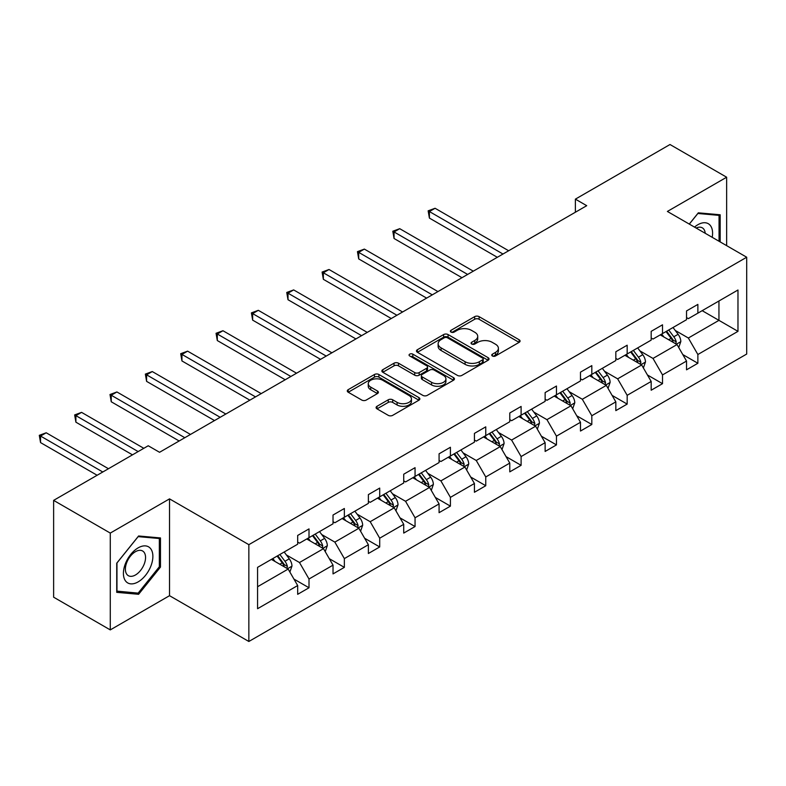 <?xml version="1.0" encoding="UTF-8"?>
<svg xmlns="http://www.w3.org/2000/svg" width="786" height="786" viewBox="0 0 786 786"><rect width="100%" height="100%" fill="white"/><g stroke="black" fill="none" stroke-linecap="round" stroke-linejoin="round"><path stroke-width="1.18" d="M492.4 355.979A2.201 1.267 0 0 0 495.514 355.979L519.143 342.332A3.144 1.818 0 0 0 520.067 341.055A3.144 1.818 0 0 0 519.143 339.768L479.106 316.65A3.144 1.818 0 0 0 474.656 316.65L451.026 330.297A2.201 1.267 0 0 0 450.378 331.191A2.201 1.267 0 0 0 451.026 332.095A2.201 1.267 0 0 0 454.141 332.095L457.197 330.326A10.071 5.816 0 0 1 471.433 330.326L474.773 332.252A10.071 5.816 0 0 1 477.721 336.359A10.071 5.816 0 0 1 474.773 340.476L471.708 342.234A2.201 1.267 0 0 0 471.069 343.138A2.201 1.267 0 0 0 471.708 344.032A2.201 1.267 0 0 0 474.823 344.032L477.888 342.274A10.071 5.816 0 0 1 492.115 342.274L495.455 344.199A10.071 5.816 0 0 1 498.403 348.306A10.071 5.816 0 0 1 495.455 352.413L492.4 354.181A2.201 1.267 0 0 0 491.751 355.085A2.201 1.267 0 0 0 492.4 355.979L492.4 354.181M377.015 406.283A3.144 1.818 0 0 0 376.091 407.57A3.144 1.818 0 0 0 377.015 408.858L388.245 415.342A3.144 1.818 0 0 0 392.695 415.342L418.938 400.192A3.144 1.818 0 0 0 419.862 398.905A3.144 1.818 0 0 0 418.938 397.618L378.901 374.5A3.144 1.818 0 0 0 374.45 374.5L348.208 389.66A3.144 1.818 0 0 0 347.284 390.937A3.144 1.818 0 0 0 348.208 392.224L361.776 400.064A3.144 1.818 0 0 0 366.227 400.064L377.457 393.57A3.144 1.818 0 0 0 378.38 392.293A3.144 1.818 0 0 0 377.457 391.006L370.727 387.125A8.41 4.854 0 0 1 368.261 383.686A8.41 4.854 0 0 1 373.458 379.196A8.41 4.854 0 0 1 382.625 380.247L408.985 395.466A8.41 4.854 0 0 1 411.451 398.905A8.41 4.854 0 0 1 406.254 403.395A8.41 4.854 0 0 1 397.087 402.344L392.695 399.799A3.144 1.818 0 0 0 388.245 399.799L377.015 406.283L377.015 408.858L388.245 402.422L388.245 399.799M169.53 498.874L110.276 533.085L53.625 500.377L53.625 597.193L110.276 629.9L169.53 595.69L248.848 641.484L248.848 544.669L169.53 498.874L169.53 595.69M726.647 245.654L726.647 177.223L667.383 211.444L746.7 257.228L248.848 544.669M726.647 177.223L669.996 144.516L575.381 199.143L575.381 212.22M53.625 500.377L148.23 445.76L159.558 452.294L586.72 205.686L575.381 199.143M457.423 375.403A3.144 1.818 0 0 0 461.873 375.403L488.116 360.253A3.144 1.818 0 0 0 489.039 358.966A3.144 1.818 0 0 0 488.116 357.679L448.079 334.561A3.144 1.818 0 0 0 443.628 334.561L417.386 349.721A3.144 1.818 0 0 0 416.462 351.008A3.144 1.818 0 0 0 417.386 352.285L457.423 375.403M410.587 356.451A2.201 1.267 0 0 1 412.827 356.765L412.827 354.152L453.532 377.653A3.144 1.818 0 0 1 454.446 378.931A3.144 1.818 0 0 1 453.532 380.218L427.279 395.368A3.144 1.818 0 0 1 422.829 395.368L382.792 372.259L382.792 369.685A3.144 1.818 0 0 0 381.868 370.972A3.144 1.818 0 0 0 382.792 372.259M382.792 369.685L394.032 363.201A3.144 1.818 0 0 1 398.473 363.201L414.713 372.574A3.144 1.818 0 0 0 419.164 372.574L426.611 368.28A3.144 1.818 0 0 0 427.535 366.993A3.144 1.818 0 0 0 426.611 365.706L409.712 355.95A2.201 1.267 0 0 1 409.064 355.046A2.201 1.267 0 0 1 410.42 353.877A2.201 1.267 0 0 1 412.827 354.152M110.276 533.085L110.276 629.9M257.572 567.364L297.678 544.207L297.678 535.443L309.006 528.899L309.006 537.663L333.028 523.8L333.028 515.036L344.356 508.493L344.356 517.257L368.379 503.384L368.379 494.62L379.707 488.077L379.707 496.85L403.729 482.977L403.729 474.213L415.057 467.67L415.057 476.434L439.079 462.571L439.079 453.807L450.407 447.263L450.407 456.027L474.43 442.154L474.43 433.391L485.758 426.847L485.758 435.621L509.78 421.748L509.78 412.984L521.108 406.441L521.108 415.205L545.13 401.341L545.13 392.578L556.459 386.034L556.459 394.798L580.481 380.935L580.481 372.161L591.819 365.628L591.819 374.391L615.831 360.519L615.831 351.755L627.169 345.211L627.169 353.975L651.181 340.112L651.181 331.348L662.519 324.805L662.519 333.569L686.532 319.705L686.532 310.932L697.87 304.398L697.87 313.162L737.975 290.005L737.975 331.348L697.87 354.506L697.87 363.27L686.532 369.813L686.532 361.049L662.519 374.912L662.519 383.676L651.181 390.22L651.181 381.456L627.169 395.319L627.169 404.092L615.831 410.626L615.831 401.862L591.819 415.735L591.819 424.499L580.481 431.042L580.481 422.279L556.459 436.142L556.459 444.905L545.13 451.449L545.13 442.685L521.108 456.548L521.108 465.322L509.78 471.855L509.78 463.092L485.758 476.964L485.758 485.728L474.43 492.272L474.43 483.498L450.407 497.371L450.407 506.135L439.079 512.678L439.079 503.914L415.057 517.778L415.057 526.541L403.729 533.085L403.729 524.321L379.707 538.194L379.707 546.958L368.379 553.501L368.379 544.727L344.356 558.6L344.356 567.364L333.028 573.908L333.028 565.144L309.006 579.007L309.006 587.771L297.678 594.314L297.678 585.55L257.572 608.708L257.572 567.364M248.848 641.484L746.7 354.044L746.7 257.228M306.746 538.97L323.508 548.657L299.486 562.521L286.379 554.955M299.486 562.521L309.006 579.007M323.508 548.657L333.028 565.144M297.678 542.114L299.486 543.165L309.006 537.663M342.097 518.563L358.858 528.251L334.846 542.114L321.729 534.539M334.846 542.114L344.356 558.6M358.858 528.251L368.379 544.727M333.028 521.707L334.846 522.749L344.356 517.257M377.447 498.157L394.208 507.835L370.196 521.707L357.08 514.132M370.196 521.707L379.707 538.194M394.208 507.835L403.729 524.321M368.379 501.291L370.196 502.342L379.707 496.85M412.797 477.741L429.559 487.428L405.547 501.291L392.43 493.726M405.547 501.291L415.057 517.778M429.559 487.428L439.079 503.914M403.729 480.885L405.547 481.936L415.057 476.434M448.148 457.334L464.909 467.022L440.897 480.885L427.781 473.31M440.897 480.885L450.407 497.371M464.909 467.022L474.43 483.498M439.079 460.478L440.897 461.52L450.407 456.027M483.498 436.928L500.269 446.605L476.247 460.478L463.131 452.903M476.247 460.478L485.758 476.964M500.269 446.605L509.78 463.092M474.43 440.062L476.247 441.113L485.758 435.621M518.848 416.521L535.62 426.199L511.598 440.062L498.481 432.497M511.598 440.062L521.108 456.548M535.62 426.199L545.13 442.685M509.78 419.655L511.598 420.707L521.108 415.205M554.199 396.105L570.97 405.792L546.948 419.655L533.832 412.08M546.948 419.655L556.459 436.142M570.97 405.792L580.481 422.279M545.13 399.249L546.948 400.29L556.459 394.798M589.549 375.698L606.32 385.376L582.298 399.249L569.182 391.674M582.298 399.249L591.819 415.735M606.32 385.376L615.831 401.862M580.481 378.842L582.298 379.884L591.819 374.391M624.899 355.292L641.671 364.969L617.649 378.842L604.532 371.267M617.649 378.842L627.169 395.319M641.671 364.969L651.181 381.456M615.831 358.426L617.649 359.477L627.169 353.975M660.25 334.875L677.021 344.563L652.999 358.426L639.883 350.861M652.999 358.426L662.519 374.912M677.021 344.563L686.532 361.049M651.181 338.019L652.999 339.061L662.519 333.569M702.173 310.676L718.944 320.354L688.349 338.019L675.233 330.444M688.349 338.019L697.87 354.506M737.975 331.348L718.944 320.354L718.944 300.989L737.975 290.005M686.532 317.613L688.349 318.654L697.87 313.162M257.572 586.729L288.157 569.064L271.386 559.386M288.157 569.064L297.678 585.55M682.798 354.565L697.87 363.27M647.448 374.981L662.519 383.676M612.097 395.387L627.169 404.092M576.747 415.794L591.819 424.499M541.397 436.21L556.459 444.905M506.046 456.617L521.108 465.322M470.696 477.023L485.758 485.728M435.346 497.44L450.407 506.135M399.995 517.846L415.057 526.541M364.645 538.253L379.707 546.958M329.285 558.669L344.356 567.364M293.935 579.076L309.006 587.771M720.182 241.921L720.182 214.784L698.322 212.829L689.283 224.079M160.472 567.089L160.472 537.938L138.601 535.983L116.731 563.189L116.731 592.339L138.601 594.295L160.472 567.089L159.332 566.441M493.274 356.294L495.455 355.036A10.071 5.816 0 0 0 498.403 350.92L498.403 348.306M477.721 336.359L477.721 338.982A10.071 5.816 0 0 1 474.773 343.089L472.592 344.347M519.104 342.362L479.106 319.263A3.144 1.818 0 0 0 474.656 319.263L451.901 332.409M488.077 360.273L448.079 337.184A3.144 1.818 0 0 0 443.628 337.184L417.425 352.315M482.555 359.86A2.201 1.267 0 0 0 483.203 358.966A2.201 1.267 0 0 0 482.555 358.062L447.411 337.774A2.201 1.267 0 0 0 444.296 337.774L441.074 339.64A10.071 5.816 0 0 0 438.126 343.747A10.071 5.816 0 0 0 441.074 347.854L465.096 361.727A10.071 5.816 0 0 0 479.332 361.727L482.555 359.86L482.555 362.484A2.201 1.267 0 0 0 483.203 361.58L483.203 358.966M438.126 343.747L438.126 346.361A10.071 5.816 0 0 0 441.074 350.477L441.074 347.854M482.555 362.484L479.332 364.34A10.071 5.816 0 0 1 465.096 364.34L441.074 350.477M382.841 372.279L394.032 365.824L394.032 363.201M427.535 366.993L427.535 369.607A3.144 1.818 0 0 1 426.611 370.894L419.164 375.197A3.144 1.818 0 0 1 414.713 375.197L398.473 365.824A3.144 1.818 0 0 0 394.032 365.824M412.827 356.765L453.483 380.247M431.563 382.301A8.41 4.854 0 0 0 440.73 383.362A8.41 4.854 0 0 0 445.927 378.872A8.41 4.854 0 0 0 443.461 375.433L434.177 370.078A3.144 1.818 0 0 0 429.726 370.078L422.279 374.372A3.144 1.818 0 0 0 421.355 375.659A3.144 1.818 0 0 0 422.279 376.946L431.563 382.301L431.563 384.924A8.41 4.854 0 0 0 440.73 385.975A8.41 4.854 0 0 0 445.927 381.485L445.927 378.872M421.355 375.659L421.355 378.272A3.144 1.818 0 0 0 422.279 379.559L422.279 376.946M431.563 384.924L422.279 379.559M411.451 398.905L411.451 401.518A8.41 4.854 0 0 1 406.254 406.008A8.41 4.854 0 0 1 397.087 404.957L392.695 402.422A3.144 1.818 0 0 0 388.245 402.422M368.261 383.686L368.261 386.299A8.41 4.854 0 0 0 370.727 389.738L370.727 387.125M377.418 393.599L370.727 389.738M418.899 400.212L378.901 377.123A3.144 1.818 0 0 0 374.45 377.123L348.247 392.253M136.292 592.958L138.601 594.295M678.74 347.54L680.823 341.527A8.489 4.903 -120 0 0 678.112 334.296L673.022 327.497M663.905 336.988L661.694 334.04M508.65 250.754L435.071 208.27L429.402 211.542L429.402 218.086L497.322 257.297M675.764 343.836L676.235 341.89A8.489 4.903 -120 0 0 673.808 336.781L668.719 329.982M666.597 331.211L672.197 338.687A4.323 2.496 60 0 1 672.983 340.004L676.235 341.89M665.997 331.554L671.087 338.353A8.489 4.903 60 0 1 673.209 342.362M429.402 218.086L428.154 210.825L502.981 254.025M428.154 210.825L435.071 208.27M643.39 367.956L645.473 361.933A8.489 4.903 -120 0 0 642.761 354.702L637.672 347.913M628.554 357.394L626.344 354.457M473.3 271.16L399.72 228.687L394.051 231.958L394.051 238.492L461.971 277.704M640.413 364.242L640.885 362.297A8.489 4.903 -120 0 0 638.458 357.188L633.369 350.399M631.246 351.627L636.847 359.104A4.323 2.496 60 0 1 637.633 360.41L640.885 362.297M630.647 351.971L635.736 358.76A8.489 4.903 60 0 1 637.859 362.768M394.051 238.492L392.804 231.231L467.631 274.432M392.804 231.231L399.72 228.687M608.04 388.363L610.123 382.34A8.489 4.903 -120 0 0 607.411 375.109L602.322 368.32M593.204 377.811L590.993 374.863M437.949 291.577L364.37 249.093L358.701 252.365L358.701 258.908L426.611 298.11M605.063 384.659L605.534 382.703A8.489 4.903 -120 0 0 603.108 377.594L598.018 370.805M595.896 372.033L601.487 379.51A4.323 2.496 60 0 1 602.273 380.827L605.534 382.703M595.297 372.377L600.386 379.166A8.489 4.903 60 0 1 602.508 383.175M358.701 258.908L357.453 251.648L432.28 294.848M357.453 251.648L364.37 249.093M712.204 237.313A20.829 12.026 120 0 0 694.51 227.105M705.219 233.285A14.256 8.233 120 0 0 702.311 227.832A14.256 8.233 120 0 0 696.141 228.038M689.322 224.108L697.87 213.478L719.052 215.374L719.052 241.273M717.647 214.558L719.052 215.374M150.902 566.018A20.829 12.026 120 0 0 145.508 545.897A20.829 12.026 120 0 0 125.387 563.739A20.829 12.026 120 0 0 130.781 583.86A20.829 12.026 120 0 0 150.902 566.018M144.202 564.112A14.256 8.233 120 0 0 142.59 550.976A14.256 8.233 120 0 0 126.733 562.55A14.256 8.233 120 0 0 128.334 575.676A14.256 8.233 120 0 0 144.202 564.112M116.957 591.239L116.957 562.982L138.149 536.632L159.332 538.518L159.332 566.775L138.149 593.125L116.731 591.101M157.927 537.712L159.332 538.518M572.689 408.769L574.772 402.756A8.489 4.903 -120 0 0 572.061 395.525L566.971 388.726M557.854 398.217L555.643 395.27M402.599 311.983L329.02 269.5L323.351 272.771L323.351 279.315L391.261 318.526M569.712 405.065L570.184 403.12A8.489 4.903 -120 0 0 567.757 398.011L562.668 391.212M560.546 392.44L566.136 399.917A4.323 2.496 60 0 1 566.922 401.233L570.184 403.12M559.946 392.784L565.036 399.573A8.489 4.903 60 0 1 567.158 403.591M323.351 279.315L322.103 272.054L396.93 315.255M322.103 272.054L329.02 269.5M537.339 429.185L539.422 423.163A8.489 4.903 -120 0 0 536.71 415.932L531.621 409.142M522.503 418.624L520.293 415.686M367.249 332.39L293.669 289.916L288 293.188L288 299.721L355.911 338.933M534.362 425.472L534.834 423.526A8.489 4.903 -120 0 0 532.407 418.417L527.318 411.628M525.195 412.856L530.786 420.323A4.323 2.496 60 0 1 531.572 421.64L534.834 423.526M524.596 413.2L529.685 419.989A8.489 4.903 60 0 1 531.798 423.998M288 299.721L286.752 292.461L361.58 335.661M286.752 292.461L293.669 289.916M501.989 449.592L504.072 443.569A8.489 4.903 -120 0 0 501.36 436.338L496.271 429.549M487.153 439.04L484.942 436.092M331.898 352.806L258.319 310.323L252.65 313.594L252.65 320.138L320.56 359.34M499.012 445.888L499.483 443.933A8.489 4.903 -120 0 0 497.057 438.824L491.967 432.035M489.835 433.263L495.435 440.74A4.323 2.496 60 0 1 496.221 442.056L499.483 443.933M489.246 433.607L494.335 440.396A8.489 4.903 60 0 1 496.447 444.404M252.65 320.138L251.402 312.877L326.229 356.078M251.402 312.877L258.319 310.323M466.638 469.999L468.721 463.986A8.489 4.903 -120 0 0 466.01 456.754L460.92 449.956M451.803 459.446L449.592 456.499M296.548 373.212L222.969 330.729L217.3 334.001L217.3 340.544L285.21 379.756M463.661 466.295L464.133 464.339A8.489 4.903 -120 0 0 461.706 459.24L456.617 452.441M454.485 453.669L460.085 461.146A4.323 2.496 60 0 1 460.871 462.463L464.133 464.339M453.895 454.013L458.985 460.802A8.489 4.903 60 0 1 461.097 464.821M217.3 340.544L216.052 333.284L290.879 376.484M216.052 333.284L222.969 330.729M431.288 490.415L433.371 484.392A8.489 4.903 -120 0 0 430.659 477.161L425.57 470.372M416.442 479.853L414.242 476.906M261.198 393.619L187.618 351.145L181.949 354.407L181.949 360.951L249.86 400.162M428.311 486.701L428.783 484.756A8.489 4.903 -120 0 0 426.356 479.647L421.267 472.858M419.135 474.086L424.735 481.553A4.323 2.496 60 0 1 425.521 482.869L428.783 484.756M418.545 474.42L423.634 481.219A8.489 4.903 60 0 1 425.747 485.227M181.949 360.951L180.701 353.69L255.529 396.891M180.701 353.69L187.618 351.145M395.938 510.821L398.021 504.799A8.489 4.903 -120 0 0 395.309 497.567L390.22 490.778M381.092 500.26L378.891 497.322M225.837 414.035L152.268 371.552L146.599 374.824L146.599 381.367L214.509 420.569M392.961 507.117L393.432 505.162A8.489 4.903 -120 0 0 391.006 500.053L385.916 493.264M383.784 494.492L389.384 501.969A4.323 2.496 60 0 1 390.17 503.276L393.432 505.162M383.195 494.836L388.284 501.625A8.489 4.903 60 0 1 390.396 505.634M146.599 381.367L145.351 374.107L220.178 417.297M145.351 374.107L152.268 371.552M360.587 531.228L362.67 525.215A8.489 4.903 -120 0 0 359.959 517.974L354.869 511.185M345.742 520.676L343.541 517.728M190.487 434.442L116.918 391.959L111.248 395.23L111.248 401.774L179.159 440.985M357.61 527.524L358.082 525.569A8.489 4.903 -120 0 0 355.655 520.47L350.566 513.671M348.434 514.899L354.034 522.376A4.323 2.496 60 0 1 354.82 523.692L358.082 525.569M347.844 515.243L352.934 522.032A8.489 4.903 60 0 1 355.046 526.04M111.248 401.774L110.001 394.513L184.828 437.714M110.001 394.513L116.918 391.959M325.237 551.634L327.32 545.622A8.489 4.903 -120 0 0 324.608 538.39L319.519 531.601M310.391 541.082L308.191 538.135M143.809 448.305L81.567 412.365L75.898 415.637L75.898 422.18L132.48 454.848M322.26 547.93L322.732 545.985A8.489 4.903 -120 0 0 320.305 540.876L315.215 534.087M313.083 535.315L318.684 542.782A4.323 2.496 60 0 1 319.47 544.099L322.732 545.985M312.494 535.649L317.583 542.448A8.489 4.903 60 0 1 319.696 546.457M75.898 422.18L74.65 414.92L138.149 451.577M74.65 414.92L81.567 412.365M289.887 572.051L291.97 566.028A8.489 4.903 -120 0 0 289.258 558.797L284.168 552.008M275.041 561.489L272.84 558.551M108.458 468.721L46.207 432.781L40.548 436.053L40.548 442.597L97.13 475.255M286.91 568.337L287.381 566.392A8.489 4.903 -120 0 0 284.954 561.283L279.865 554.494M277.733 555.722L283.333 563.198A4.323 2.496 60 0 1 284.119 564.505L287.381 566.392M277.144 556.066L282.233 562.855A8.489 4.903 60 0 1 284.345 566.863M40.548 442.597L39.3 435.326L102.799 471.993M39.3 435.326L46.207 432.781M495.455 355.036L495.455 352.413M471.708 344.032L471.708 342.234M474.773 343.089L474.773 340.476M451.026 332.095L451.026 330.297M474.656 319.263L474.656 316.65M479.106 319.263L479.106 316.65M519.143 342.332L519.143 339.768M417.386 352.285L417.386 349.721M443.628 337.184L443.628 334.561M448.079 337.184L448.079 334.561M488.116 360.253L488.116 357.679M465.096 364.34L465.096 361.727M479.332 364.34L479.332 361.727M398.473 365.824L398.473 363.201M414.713 375.197L414.713 372.574M419.164 375.197L419.164 372.574M426.611 370.894L426.611 368.28M453.532 380.218L453.532 377.653M392.695 402.422L392.695 399.799M397.087 404.957L397.087 402.344M377.457 393.57L377.457 391.006M348.208 392.224L348.208 389.66M374.45 377.123L374.45 374.5M378.901 377.123L378.901 374.5M418.938 400.192L418.938 397.618M676.402 344.209L680.764 341.684M673.808 336.781L678.112 334.296M668.67 339.739L671.087 338.353M641.052 364.616L645.414 362.1M638.458 357.188L642.761 354.702M633.32 360.155L635.736 358.76M605.701 385.022L610.064 382.507M603.108 377.594L607.411 375.109M597.969 380.562L600.386 379.166M570.351 405.438L574.713 402.913M567.757 398.011L572.061 395.525M562.619 400.968L565.036 399.573M535.001 425.845L539.363 423.33M532.407 418.417L536.71 415.932M527.268 421.384L529.685 419.989M499.65 446.252L504.013 443.736M497.057 438.824L501.36 436.338M491.918 441.791L494.335 440.396M464.3 466.668L468.662 464.143M461.706 459.24L466.01 456.754M456.568 462.197L458.985 460.802M428.95 487.074L433.312 484.559M426.356 479.647L430.659 477.161M421.217 482.614L423.634 481.219M393.599 507.481L397.962 504.966M391.006 500.053L395.309 497.567M385.867 503.02L388.284 501.625M358.249 527.897L362.611 525.372M355.655 520.47L359.959 517.974M350.517 523.427L352.934 522.032M322.899 548.304L327.261 545.789M320.305 540.876L324.608 538.39M315.166 543.843L317.583 542.448M287.548 568.71L291.911 566.195M284.954 561.283L289.258 558.797M279.816 564.25L282.233 562.855"/></g></svg>
